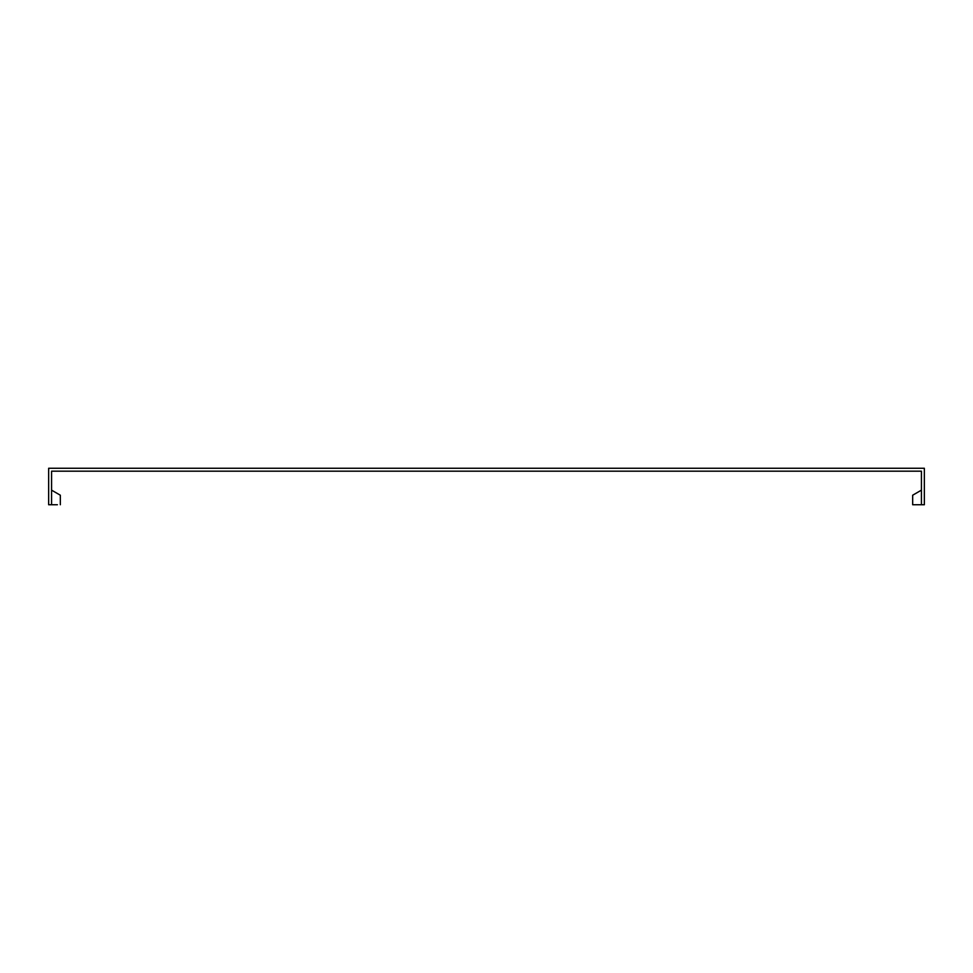 <?xml version="1.0" encoding="UTF-8"?>
<svg xmlns="http://www.w3.org/2000/svg" width="973" height="973" viewBox="0 0 973 973"><rect width="100%" height="100%" fill="white"/><g stroke="black" fill="none" stroke-linecap="round" stroke-linejoin="round"><path stroke-width="1.46" d="M51.569 504.744L51.569 471.175L921.431 471.175L921.431 504.744L924.35 504.744L924.35 468.256L48.65 468.256L48.65 504.744L57.407 504.744M921.431 490.149L912.674 495.208L921.431 490.149L912.674 495.208L912.674 504.744L921.431 504.744M51.569 490.149L60.326 495.208L51.569 490.149L60.326 495.208L60.326 504.744"/></g></svg>
